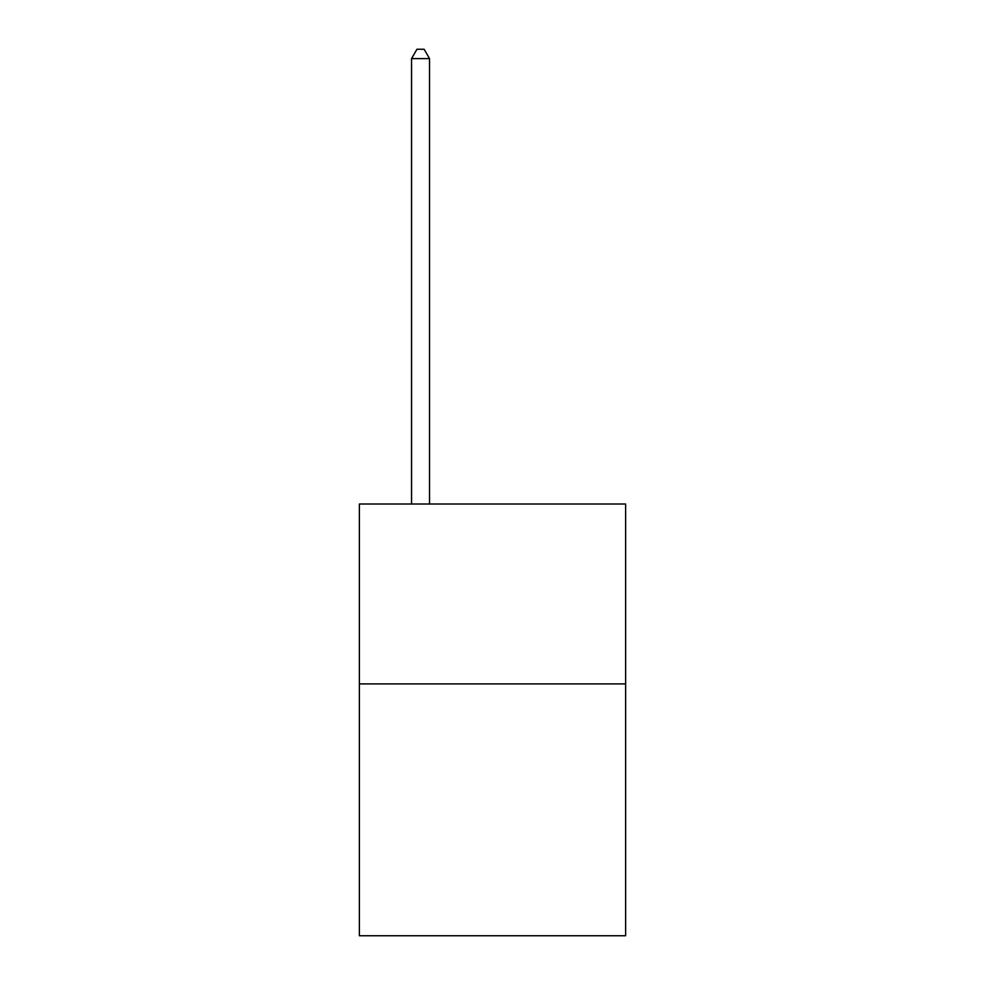 <?xml version="1.0" encoding="UTF-8"?>
<svg xmlns="http://www.w3.org/2000/svg" width="985" height="985" viewBox="0 0 985 985"><rect width="100%" height="100%" fill="white"/><g stroke="black" fill="none" stroke-linecap="round" stroke-linejoin="round"><path stroke-width="1.48" d="M625.623 683.898L625.623 935.75L359.377 935.75L359.377 504.012L625.623 504.012L625.623 683.898L359.377 683.898M429.534 504.012L429.534 58.608L411.545 58.608L411.545 504.012M411.545 58.608L416.95 49.25L424.141 49.25L429.534 58.608"/></g></svg>
